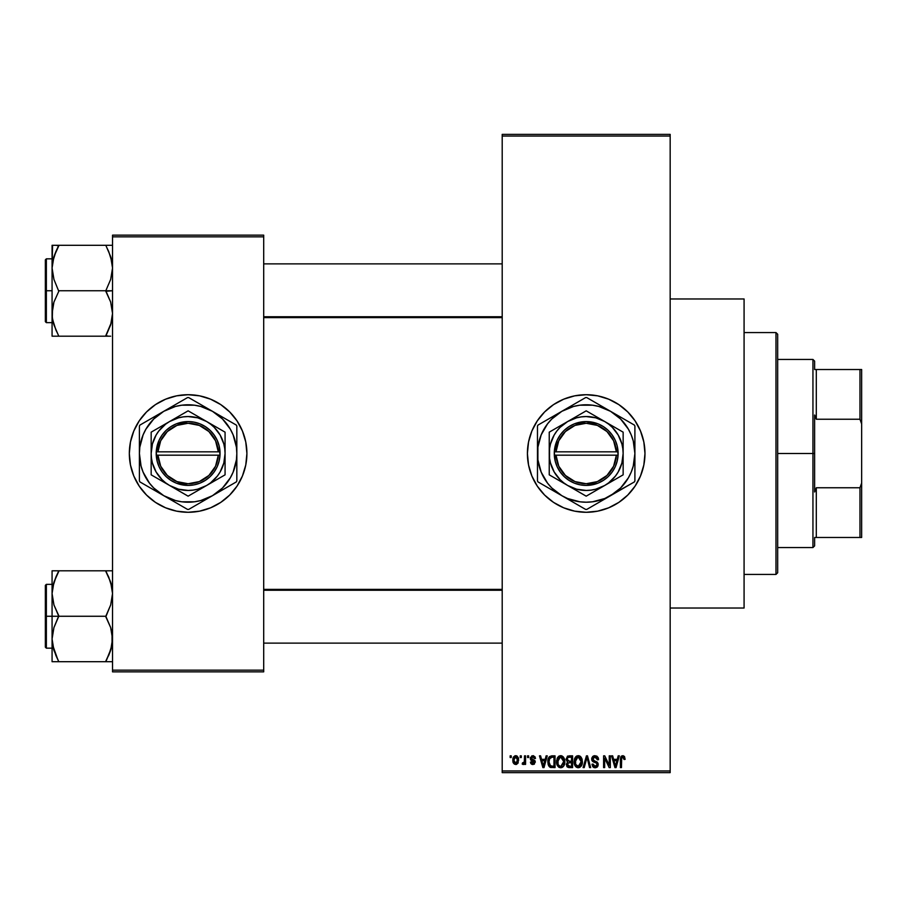 <?xml version="1.0" encoding="UTF-8"?>
<svg xmlns="http://www.w3.org/2000/svg" width="907" height="907" viewBox="0 0 907 907"><rect width="100%" height="100%" fill="white"/><g stroke="black" fill="none" stroke-linecap="round" stroke-linejoin="round"><path stroke-width="1.36" d="M586.194 394.715A58.785 58.785 0 0 0 527.409 453.5A58.785 58.785 0 0 0 586.194 512.285A58.785 58.785 0 0 1 527.409 453.5A58.785 58.785 0 0 1 586.194 394.715L597.656 395.837L608.688 399.193L618.846 404.624L627.757 411.937L635.07 420.837L640.501 431.006L643.845 442.026L644.979 453.5L643.845 464.974L640.501 475.994L635.07 486.163L627.757 495.063L618.846 502.376L608.688 507.807L597.656 511.163L586.194 512.285L574.721 511.163L563.689 507.807L553.531 502.376L544.619 495.063L537.307 486.163L531.876 475.994L528.532 464.974L527.409 453.5L528.532 442.026L531.876 431.006L537.307 420.837L544.619 411.937L553.531 404.624L563.689 399.193L574.721 395.837L586.194 394.715A58.785 58.785 0 0 1 644.979 453.5A58.785 58.785 0 0 1 586.194 512.285A58.785 58.785 0 0 0 644.979 453.5A58.785 58.785 0 0 0 586.194 394.715M670.171 608.03L744.08 608.03L744.08 298.97L670.171 298.97L744.08 298.97L744.08 608.03L670.171 608.03M188.123 394.715A58.785 58.785 0 0 0 129.327 453.5A58.785 58.785 0 0 0 188.123 512.285A58.785 58.785 0 0 1 129.327 453.5A58.785 58.785 0 0 1 188.123 394.715L199.585 395.837L210.617 399.193L220.775 404.624L229.686 411.937L236.999 420.837L242.43 431.006L245.774 442.026L246.908 453.5L245.774 464.974L242.43 475.994L236.999 486.163L229.686 495.063L220.775 502.376L210.617 507.807L199.585 511.163L188.123 512.285L176.65 511.163L165.618 507.807L155.46 502.376L146.549 495.063L139.236 486.163L133.805 475.994L130.461 464.974L129.327 453.5L130.461 442.026L133.805 431.006L139.236 420.837L146.549 411.937L155.46 404.624L165.618 399.193L176.65 395.837L188.123 394.715A58.785 58.785 0 0 1 246.908 453.5A58.785 58.785 0 0 1 188.123 512.285A58.785 58.785 0 0 0 246.908 453.5A58.785 58.785 0 0 0 188.123 394.715M502.206 136.05L502.206 770.95L670.171 770.95L670.171 136.05L502.206 136.05L502.206 134.372L670.171 134.372L670.171 136.05L670.171 134.372L502.206 134.372L502.206 772.628L670.171 772.628L670.171 136.05L502.206 136.05M520.233 757.515L520.233 755.837L521.298 755.837L521.298 757.515L520.233 757.515L521.298 757.515L521.298 755.837L520.233 755.837L521.298 755.837L521.298 757.515L520.233 757.515L520.233 755.837L520.233 757.515M524.405 763.263L523.226 764.533L522.217 764.079L522.523 762.855L524.303 762.016L524.507 755.837L525.572 755.837L525.572 764.386L524.507 764.386L524.507 763.025L523.486 764.499L522.217 764.079L522.523 762.855L524.144 762.436L524.507 760.27L524.303 762.016L522.523 762.855L522.217 764.079L523.226 764.533L524.507 763.025L524.507 764.386L525.572 764.386L525.572 755.837L524.507 755.837L525.572 755.837L525.572 764.386L524.507 764.386M527.557 757.515L527.557 755.837L528.622 755.837L528.622 757.515L527.557 757.515L528.622 757.515L528.622 755.837L527.557 755.837L528.622 755.837L528.622 757.515L527.557 757.515L527.557 755.837L527.557 757.515M530.3 758.445L531.842 755.86L534.926 756.687L535.493 758.433L534.427 758.581L532.817 756.903L531.377 758.229L535.153 761.109L534.325 764.182L532.454 764.499L530.856 763.49L530.459 762.095L531.525 761.937L532.897 763.32L534.28 762.277L531.014 760.349L530.3 758.445L534.28 762.277L532.897 763.32L531.525 761.937L530.459 762.095L532.931 764.533L535.345 762.095L531.377 758.229L532.817 756.903L534.427 758.581L535.493 758.433L532.885 755.678L530.3 758.445M546.127 755.837L545.209 759.34L546.127 755.837L547.25 755.837L544.007 767.594L542.874 767.594L539.461 755.837L540.583 755.837L541.513 759.34L545.209 759.34L541.513 759.34L540.583 755.837L539.461 755.837L542.874 767.594L544.007 767.594L547.25 755.837L546.127 755.837L547.25 755.837L544.007 767.594L542.874 767.594L539.461 755.837L540.583 755.837M560.696 755.678L563.19 756.778L564.573 759.465L564.778 762.594L563.712 766.03L562.125 767.435L560.175 767.707L558.44 766.903L556.977 764.567L557.125 758.456L558.542 756.438L560.696 755.678L557.635 757.481L556.569 761.699C556.388 764.964 557.76 766.971 560.685 767.741C563.666 766.948 565.05 764.896 564.812 761.563L563.757 757.526L560.696 755.678M578.247 755.678L580.752 756.778L582.135 759.465L582.339 762.594L581.274 766.03L579.686 767.435L577.736 767.707L575.707 766.619L574.539 764.567L574.687 758.456L576.104 756.438L578.247 755.678L575.185 757.481L574.131 761.699C573.938 764.964 575.31 766.971 578.247 767.741C581.228 766.948 582.611 764.896 582.373 761.563L581.319 757.526L578.247 755.678M622.814 755.678L624.492 756.506L625.127 759.34L624.061 759.499L623.143 757.118L621.68 757.764L621.465 767.594L620.399 767.594L620.773 757.039L622.814 755.678L620.399 759.613L620.399 767.594L621.465 767.594L621.612 757.946L622.769 757.05L624.061 759.499L625.127 759.34L624.492 756.506L623.064 755.69M618.2 755.837L617.282 759.34L618.2 755.837L619.322 755.837L616.068 767.594L614.946 767.594L611.533 755.837L612.656 755.837L613.586 759.34L617.282 759.34L613.586 759.34L612.656 755.837L611.533 755.837L614.946 767.594L616.068 767.594L619.322 755.837L618.2 755.837L619.322 755.837L616.068 767.594L614.946 767.594L611.533 755.837L612.656 755.837M609.243 755.837L609.243 765.247L609.243 755.837L610.32 755.837L610.32 767.594L609.175 767.594L604.663 758.161L604.663 767.594L603.597 767.594L603.597 755.837L604.742 755.837L609.243 765.247L604.742 755.837L603.597 755.837L603.597 767.594L604.663 767.594L604.663 758.161L609.175 767.594L610.32 767.594L610.32 755.837L609.243 755.837L610.32 755.837L610.32 767.594L609.175 767.594M591.693 759.091L592.588 756.631L594.346 755.735L596.817 756.121L598.121 757.572L598.563 759.647L597.486 759.805L596.795 757.855L595.446 757.107L593.711 757.322L592.793 758.649L593.257 760.361L597.033 761.971L598.076 763.365L598.064 765.746L596.987 767.243L594.879 767.73L592.827 766.721L591.988 764.227L593.065 764.079L593.779 765.905L595.377 766.37L596.772 765.723L597.169 764.17L596.489 762.991L592.6 761.415L591.693 759.091L593.314 761.891L596.851 763.286L597.18 764.488L595.173 766.37L593.065 764.079L591.988 764.227L595.207 767.741L598.257 764.522L592.759 759.068L594.924 757.05L597.486 759.805L598.563 759.647L595.015 755.678L591.693 759.091M586.568 759.057L584.21 767.594L583.088 767.594L586.444 755.837L587.487 755.837L590.661 767.594L589.55 767.594L587.033 757.209L584.21 767.594L583.088 767.594L584.21 767.594L587.033 757.209L589.55 767.594L590.661 767.594L587.487 755.837L586.444 755.837L587.487 755.837L590.661 767.594L589.55 767.594L587.237 758.139M569.29 755.837L566.036 759.284L567.635 756.132L572.6 755.837L572.6 767.594L567.124 766.812L566.353 764.284L567.499 762.175L566.036 759.284L567.499 762.175L566.342 764.635L569.279 767.594L572.6 767.594L572.6 755.837L569.29 755.837L572.6 755.837L572.6 767.594L569.279 767.594M551.909 755.837L551.909 755.837C548.928 756.449 547.59 758.433 547.862 761.778L549.529 756.585L555.039 755.837L555.039 767.594L549.653 766.982L548.327 764.975L547.862 761.778L550.356 767.379L555.039 767.594L555.039 755.837L551.909 755.837L555.039 755.837L555.039 767.594M512.75 760.202L513.305 757.243L514.972 755.78L517.126 756.109L518.407 757.901L518.112 763.014L516.457 764.431L514.337 764.125L512.75 760.202L515.72 764.533L518.702 760.111L515.72 755.678L512.75 760.202L513.555 763.354M510.153 757.515L510.153 755.837L511.219 755.837L511.219 757.515L510.153 757.515L511.219 757.515L511.219 755.837L510.153 755.837L511.219 755.837L511.219 757.515L510.153 757.515L510.153 755.837L510.153 757.515M112.536 235.151L263.699 235.151L263.699 236.829L112.536 236.829L112.536 670.171L263.699 670.171L263.699 235.151L112.536 235.151L112.536 236.829L112.536 235.151M112.536 671.849L263.699 671.849L263.699 236.829L112.536 236.829L112.536 671.849L112.536 670.171L263.699 670.171L263.699 671.849L112.536 671.849M246.625 447.741L245.774 442.026M229.686 411.937L225.412 408.059M129.61 459.259L130.461 464.974M146.549 495.063L150.823 498.941M502.206 772.628L502.206 770.95L670.171 770.95L670.171 772.628L502.206 772.628M591.954 512.002L592.906 511.899M638.04 481.209L640.501 475.994M642.451 436.437L640.501 431.006M631.635 416.211L631.068 415.531M597.656 395.837L597.067 395.724M580.423 394.998L579.471 395.101M534.348 425.791L531.876 431.006M529.937 470.563L531.876 475.994M540.753 490.789L541.309 491.469M574.721 511.163L575.31 511.276M625.127 759.34L624.039 759.114M622.962 757.073L621.533 758.331M621.612 757.946L621.488 758.728M621.465 767.594L620.399 767.594L620.399 759.613M620.399 759.284L620.773 757.028M621.102 756.461L621.851 755.871M615.921 764.136L616.919 760.724L613.948 760.724L614.991 764.556L613.948 760.724L616.919 760.724L615.434 766.37L614.833 763.955L615.434 766.37L615.774 764.692M604.663 767.594L603.597 767.594L603.597 755.837L604.742 755.837M598.348 758.173L598.484 758.808M598.563 759.647L597.486 759.805L597.305 758.774M595.185 757.073L594.516 757.084M593.711 757.322L592.838 758.445M592.838 758.456L592.759 759.068M593.609 760.633L594.504 761.007M597.044 761.982L598.076 765.746M598.053 765.791L597.203 767.061M595.831 767.696L595.207 767.741M594.879 767.73L594.221 767.617M593.904 767.503L593.325 767.175M591.988 764.227L593.065 764.079L593.212 764.941M596.897 765.553L597.157 764.873M597.169 764.76L596.489 762.991M597.18 764.488L596.851 763.286L594.459 762.299M596.851 763.286L594.595 762.345M592.067 760.735L591.772 759.941M592.6 756.631L593.62 755.928M593.099 756.2L594.357 755.724M591.908 757.776L591.738 758.422L591.908 757.776M597.055 765.247L596.625 765.893M586.444 755.837L583.088 767.594L586.444 755.837M581.761 758.377L582.124 759.408M582.328 762.64L582.215 763.581M576.761 767.401L576.002 766.903M575.321 766.154L574.925 765.508M574.312 763.728L574.993 765.633M575.457 757.096L574.142 761.143M576.489 756.155L577.328 755.803M578.745 755.712L579.607 755.95M580.027 756.177L580.741 756.767M574.687 758.456L574.358 759.51M578.02 766.358L579.743 765.893M577.385 766.211L576.058 765.157L577.804 766.336M575.741 764.59L575.197 761.733L575.65 764.397L578.439 766.358M577.872 757.084L575.798 758.706L575.197 761.733L577.872 757.084M578.065 757.062L579.675 757.504L578.258 757.05L581.296 761.937L580.321 765.349L581.308 761.54L578.235 766.37L577.578 766.279M575.548 759.261L575.65 764.397M581.274 760.78L579.97 757.73M580.968 759.272L580.231 758.003M568.689 767.56L567.136 766.812M567.476 767.129L566.784 766.336M567.34 756.291L567.952 756.007M569.426 761.336L571.535 761.336L571.535 757.209L569.267 757.209L571.535 757.209L571.535 761.336L567.725 760.894L567.328 758.139L567.102 759.272L569.426 761.336L567.102 759.272L567.669 757.674L569.267 757.209L568.031 757.413M569.04 766.2L571.535 766.211L571.535 762.708L568.406 762.821L567.408 764.442L568.406 762.821L571.535 762.708L571.535 766.211L569.675 766.211L567.408 764.442L567.873 765.791L569.188 766.211M567.419 764.182L567.442 764.862M569.528 762.708L567.623 763.445M564.245 758.467L564.573 759.465M564.71 760.145L564.8 761.03M564.766 762.64L564.653 763.581M564.437 764.465L563.723 766.007M563.394 766.438L562.635 767.141M559.2 767.401L558.44 766.903M556.751 763.728L557.374 765.508M556.615 762.719L556.569 761.699M556.581 761.143L556.683 760.123M558.905 756.177L560.209 755.712M561.184 755.712L562.045 755.95M562.057 755.962L563.757 757.526M557.079 764.839L557.442 765.633L557.079 764.839M561.206 767.707L562.091 767.447M560.458 766.358L562.181 765.893M560.243 766.336L558.27 764.782L557.635 761.733L558.179 764.59M560.311 757.084L558.236 758.706L557.635 761.733L560.311 757.084M560.503 757.062L562.113 757.504L560.696 757.05L563.746 761.54L563.19 764.669L563.746 761.54L560.877 766.358M557.986 759.261L558.088 764.397M563.712 760.78L562.408 757.73M551.195 767.549L550.356 767.379M550.175 767.299L549.086 766.415M548.667 765.746L547.885 762.606M548.316 764.941L548.043 763.875M548.316 758.615L547.907 760.758M548.678 757.73L549.177 756.948M549.052 763.433L549.563 764.964M550.039 757.821L549.359 758.921L552.046 757.209L553.973 757.209L553.973 766.211L550.56 765.984L548.939 761.789L549.211 759.408M551.184 757.277L550.22 757.662M549.415 764.68L550.742 766.052L553.973 766.211L553.973 757.209L551.83 757.209M549.699 765.191L552.08 766.211L550.73 766.052M549.755 758.15L548.95 762.379M543.849 764.136L544.846 760.724L541.876 760.724L543.361 766.37L541.876 760.724L544.846 760.724L543.168 765.531M533.667 755.78L532.885 755.678M535.459 758.161L534.427 758.581L534.291 757.946M533.452 757.016L532.262 756.971M532.817 756.903L531.377 758.229L532.704 759.476L531.649 759M534.552 760.304L535.164 761.12M531.978 764.386L531.207 763.921M530.504 762.413L531.525 761.937L532.897 763.32L534.28 762.277L533.792 761.483M531.525 761.937L532.364 763.229M534.246 762.515L532.715 761.075L534.008 761.631M530.924 760.259L530.436 759.42L530.924 760.259M530.312 758.173L530.448 757.413M523.226 764.533L522.217 764.079L523.226 764.533M524.235 762.231L522.523 762.855L523.849 762.798M524.507 755.837L524.507 760.27M516.468 755.78L517.126 756.109M518.407 757.912L518.577 758.626M512.863 758.683L513.43 757.028M512.863 761.665L513.09 762.47M514.757 757.266L513.827 759.601L514.348 762.492M514.156 762.152L515.754 763.32L513.816 760.111L515.698 756.903L517.636 760.111L515.754 763.32L516.877 762.776L517.364 758.275M517.557 759.068L517.013 757.617L515.437 756.926M614.991 764.556L615.15 765.157M615.263 765.633L615.434 766.37M577.124 757.322L576.489 757.764M576.228 758.048L575.798 758.706M563.111 758.615L562.669 758.003M559.562 757.322L558.939 757.764M558.667 758.048L558.236 758.706M549.359 758.921L548.95 761.064M543.361 766.37L543.463 765.803M513.827 759.601L513.827 760.633M517.035 762.572L517.614 759.59M517.013 757.617L516.208 756.994M775.984 332.563L777.673 334.241L777.673 572.759L775.984 574.437L744.08 574.437L775.984 574.437L775.984 332.563L744.08 332.563L775.984 332.563L775.984 574.437L777.673 572.759L777.673 334.241L775.984 332.563M55.883 655.432L52.561 644.798L52.073 638.982L53.932 627.599L58.785 615.717L53.955 604.98L52.073 593.541L52.073 616.261L58.785 616.261L53.955 604.98L52.073 593.541L53.932 582.158L58.785 570.809L105.813 570.809L110.654 582.09L112.536 593.541L110.677 604.912L105.813 616.261L58.785 616.261L105.813 616.261L110.654 627.531L112.536 638.982L110.677 650.353L105.813 661.702L58.785 661.702L53.955 650.421L52.073 638.982L53.932 627.599L58.785 616.261L52.073 616.261L52.073 661.702L108.534 661.702M46.359 616.261L46.359 584.346L46.359 616.261L52.073 616.261L46.359 616.261L46.359 648.165L45.35 647.156L45.35 585.355L46.359 648.165L46.359 616.261L45.35 616.261L45.35 585.355L46.359 584.346L46.359 616.261M112.049 661.702L105.813 661.702L111.402 647.825M53.218 647.893L53.944 650.387M57.538 658.856L52.561 644.798M111.38 584.618L110.665 582.124M108.727 577.079L112.037 587.713L112.536 593.541L110.677 604.912L105.813 616.805L110.654 627.531L112.037 633.165L112.06 644.707L108.534 655.852L110.665 650.387M107.06 573.655L105.813 570.809L112.536 570.809L52.073 570.809L52.073 593.541L53.932 582.158L58.785 571.353L53.955 582.09L52.561 587.759L53.207 584.686M58.785 571.353L56.075 576.648L58.785 570.809L52.073 570.809L52.073 661.702L56.075 661.702M45.35 616.261L45.35 647.156L45.35 616.261M53.921 650.342L53.23 647.938L53.932 650.353M53.932 661.702L52.073 661.702M58.785 661.702L56.064 655.852M53.932 570.809L56.075 570.809M52.549 587.804L56.075 576.648L53.252 584.505M108.534 576.648L105.813 571.353L110.654 582.09L112.037 587.713M107.06 570.809L108.523 570.809M111.357 584.505L110.677 582.158L111.357 584.505M502.206 590.242L263.699 590.242L502.206 590.242M263.699 316.758L502.206 316.758L263.699 316.758M814.622 369.523L814.622 361.122L814.622 369.523L816.3 369.523L814.622 369.523M816.3 419.238L816.3 369.523L816.3 419.238L859.972 419.238L861.65 423.977L861.65 483.023L859.972 487.762L816.3 487.762L814.622 491.991L814.622 415.009L816.3 419.238L859.972 419.238L859.972 369.523L816.3 369.523L859.972 369.523L859.972 419.238L861.65 423.977L861.65 537.477L861.65 483.023L859.972 487.762L816.3 487.762L814.622 491.991L814.622 453.5L812.944 453.5L814.622 453.5L814.622 415.009L816.3 419.238M777.673 359.444L812.944 359.444L812.944 453.5L812.944 359.444L814.622 361.122M777.673 453.5L812.944 453.5L777.673 453.5M814.622 537.477L814.622 545.878L814.622 537.477L816.3 537.477L816.3 487.762L816.3 537.477L861.65 537.477L859.972 537.477L859.972 487.762L859.972 537.477L814.622 537.477M777.673 547.556L812.944 547.556L812.944 453.5L812.944 547.556L814.622 545.878M861.65 369.523L859.972 369.523L861.65 369.523L861.65 423.977L861.65 369.523M108.727 251.568L112.037 262.202L112.536 268.019L110.677 279.401L105.813 290.739L112.536 290.739L105.813 291.283L110.654 302.02L112.536 313.459L110.677 324.842L105.813 335.647L110.654 324.91L112.049 319.241L111.402 322.314M46.359 290.739L46.359 322.654L46.359 290.739L45.35 290.739L45.35 321.645L45.35 259.844L46.359 258.835L46.359 322.654L45.35 321.645L45.35 290.739L52.073 290.739L46.359 290.739L46.359 258.835L46.359 290.739M112.536 245.298L105.813 245.298L110.654 256.579L112.536 268.019L110.677 279.401L105.813 290.739L58.785 290.739L105.813 290.739L110.654 302.02L112.536 313.459L110.677 324.842L105.813 336.191L58.785 336.191L53.955 324.91L52.323 317.62L52.549 307.734L53.932 302.088L58.785 291.283L53.955 279.469L52.073 268.019L52.549 262.293L56.064 251.148L53.207 259.175M53.218 322.382L53.944 324.876M55.883 329.921L52.561 319.287L52.073 313.459L52.073 336.191L110.665 336.191M111.38 259.107L110.677 256.658M52.561 245.298L52.073 268.019L53.932 256.647L58.785 245.842L56.075 251.137L58.785 245.298L52.073 245.298L56.075 245.298L52.073 245.298L52.073 313.459L53.932 302.088L58.785 291.283L53.955 279.469L52.073 268.019L52.073 336.191L58.785 336.191L53.955 324.91L52.549 319.196M110.665 245.298L58.785 245.298L105.813 245.298L110.654 256.579L112.037 262.202M45.35 290.739L45.35 259.844L45.35 290.739M58.785 245.842L56.075 251.137L58.785 245.842L56.075 245.298M55.894 251.522L53.932 256.647M53.932 336.191L52.073 336.191L53.932 336.191M57.538 336.191L56.075 336.191M57.538 333.345L56.075 330.352M53.252 322.495L53.932 324.842L53.252 322.495M105.813 245.298L108.523 245.298M107.06 248.144L108.534 251.148M108.523 336.191L105.813 335.647L111.357 322.495M105.813 661.158L110.654 650.421L112.037 644.798M111.368 647.938L110.677 650.342M105.813 335.647L110.654 324.91L112.037 319.287M56.075 251.137L52.561 262.202M53.23 259.062L53.921 256.658M616.375 455.178L556.002 455.178L558.769 466.221L565.412 475.461L575.015 481.594L586.194 483.737L597.373 481.594L606.964 475.461L613.62 466.221L616.375 455.178A30.237 30.237 0 0 1 586.194 483.737A30.237 30.237 0 0 1 556.002 455.178L554.324 455.178A31.915 31.915 0 0 0 586.194 485.415A31.915 31.915 0 0 0 618.064 455.178L616.375 455.178L618.064 455.178L617.168 461.164L615.173 466.867L612.123 472.094L608.155 476.651L603.393 480.381L598.019 483.148L586.194 485.415L580.174 484.837L574.369 483.148L568.984 480.381L564.222 476.651L560.254 472.094L557.215 466.867L555.209 461.164L554.279 451.822L557.215 440.133L560.254 434.907L564.222 430.349L568.984 426.619L574.369 423.852L586.194 421.585L598.019 423.852L603.393 426.619L608.155 430.349L612.123 434.907L615.173 440.133L617.168 445.836L618.109 455.178L556.002 455.178M586.171 496.163L567.714 485.506A36.949 36.949 0 0 1 567.714 421.494A36.949 36.949 0 0 1 604.663 421.494L623.143 432.163L586.194 410.837L549.234 432.163L586.194 410.837L549.234 432.163L549.234 474.837L549.234 432.163L549.234 474.837L586.194 496.163L623.143 474.837L623.143 453.5A36.949 36.949 0 0 1 604.663 485.506L623.143 474.837M623.12 474.849L604.663 485.506A36.949 36.949 0 0 1 567.714 485.506L586.194 496.163M600.91 501.242L586.738 509.428L610.547 495.687L620.637 487.943L628.37 477.853L631.193 472.139L633.245 466.107L634.9 453.5L633.245 440.893L631.193 434.861L628.37 429.147L620.637 419.057L610.547 411.313L598.801 406.449L592.543 405.202L579.834 405.202L573.587 406.449L561.841 411.313L551.751 419.057L547.545 423.852L541.184 434.861L537.896 447.14L537.896 459.86L541.184 472.139L547.545 483.148L551.751 487.943L561.841 495.687L567.555 498.499L579.834 501.798L586.194 502.206L592.543 501.798L604.833 498.499L632.077 483.25M620.184 416.88L589.006 398.887M574.131 404.216L538.032 425.066A55.928 55.928 0 0 0 537.477 426.007L537.477 453.5A48.706 48.706 0 0 1 610.547 411.313L586.738 397.572A55.928 55.928 0 0 0 585.639 397.572L549.574 418.399M552.204 490.12L561.841 495.687A48.706 48.706 0 0 1 537.477 453.5L537.477 464.906M549.574 488.601L585.639 509.428A55.928 55.928 0 0 0 586.738 509.428L634.356 481.934A55.928 55.928 0 0 0 634.9 480.993L634.9 442.094M634.9 474.429L634.9 453.5A48.706 48.706 0 0 1 561.841 495.687L574.052 502.739M537.477 439.385L537.477 480.993A55.928 55.928 0 0 0 538.032 481.934L549.54 488.59M610.547 411.313A48.706 48.706 0 0 1 634.9 453.5L634.9 426.007A55.928 55.928 0 0 0 634.356 425.066L616.749 414.896M634.9 446.357L634.9 453.5M634.9 429.986L634.9 432.56M634.356 425.066A55.928 55.928 0 0 1 634.9 426.007M627.814 421.29L628.642 421.766M600.91 405.758L604.345 407.731M585.639 397.572A55.928 55.928 0 0 1 586.738 397.572M579.108 401.348L579.936 400.871M561.841 411.313L568.043 407.731M571.467 405.758L574.04 404.273M552.204 416.88L555.572 414.93M540.3 423.75L549.54 418.41M537.477 426.007A55.928 55.928 0 0 1 538.032 425.066M537.477 439.351L537.477 432.571M537.477 446.323L537.477 442.514M537.477 460.643L537.477 453.5M538.032 481.934A55.928 55.928 0 0 1 537.477 480.993L537.477 474.44M544.54 485.698L543.735 485.234M561.841 495.687L555.685 492.127M586.738 509.428A55.928 55.928 0 0 1 585.639 509.428L574.131 502.784M593.28 505.653L592.43 506.14M610.547 495.687L604.345 499.269M571.467 501.242L568.099 499.303M634.9 480.993A55.928 55.928 0 0 1 634.356 481.934M634.9 460.665L634.9 464.486M620.184 490.12L616.794 492.07M547.556 423.83L544.007 429.147M624.821 483.17L628.37 477.853M623.143 437.242L623.143 432.163L604.663 421.494A36.949 36.949 0 0 1 623.143 453.5L623.143 437.242M604.663 485.506L608.688 482.819L615.502 475.994L618.189 471.98L621.885 463.069L623.143 453.5L622.826 448.682L621.885 443.931L618.189 435.02L612.316 427.367L608.688 424.181L604.663 421.494L595.752 417.81L586.194 416.551L581.364 416.869L576.625 417.81L567.714 421.494L560.061 427.367L556.875 431.006L554.188 435.02L550.504 443.931L549.551 448.682L549.551 458.318L550.504 463.069L554.188 471.98L560.061 479.633L563.701 482.819L567.714 485.506L576.625 489.19L586.194 490.449L591.013 490.131L595.752 489.19L604.663 485.506M556.002 451.822L616.375 451.822L613.62 440.779L606.964 431.539L597.373 425.406L586.194 423.263L575.015 425.406L565.412 431.539L558.769 440.779L556.002 451.822A30.237 30.237 0 0 1 586.194 423.263A30.237 30.237 0 0 1 616.375 451.822L618.064 451.822A31.915 31.915 0 0 0 586.194 421.585A31.915 31.915 0 0 0 554.324 451.822L616.375 451.822M618.109 455.178L618.109 451.822L618.064 455.178M554.324 455.178L554.279 451.822L554.279 455.178M218.304 455.178L157.931 455.178L160.698 466.221L167.341 475.461L176.933 481.594L188.123 483.737L199.302 481.594L208.893 475.461L215.549 466.221L218.304 455.178A30.237 30.237 0 0 1 188.123 483.737A30.237 30.237 0 0 1 157.931 455.178L156.253 455.178A31.915 31.915 0 0 0 188.123 485.415A31.915 31.915 0 0 0 219.993 455.178L218.304 455.178L219.993 455.178L219.097 461.164L217.102 466.867L214.052 472.094L210.084 476.651L205.322 480.381L199.937 483.148L194.143 484.837L188.123 485.415L176.298 483.148L170.913 480.381L166.151 476.651L162.183 472.094L159.144 466.867L157.138 461.164L156.208 451.822L159.144 440.133L162.183 434.907L166.151 430.349L170.913 426.619L176.298 423.852L188.123 421.585L194.143 422.163L199.937 423.852L205.322 426.619L210.084 430.349L214.052 434.907L217.102 440.133L219.097 445.836L220.027 455.178L220.027 451.822A31.915 31.915 0 0 0 188.123 421.585A31.915 31.915 0 0 0 156.253 451.822L218.304 451.822L215.549 440.779L208.893 431.539L199.302 425.406L188.123 423.263L176.933 425.406L167.341 431.539L160.698 440.779L157.931 451.822A30.237 30.237 0 0 1 188.123 423.263A30.237 30.237 0 0 1 218.304 451.822L219.993 451.822L220.027 455.178L157.931 455.178M188.1 496.163L169.643 485.506A36.949 36.949 0 0 1 169.643 421.494A36.949 36.949 0 0 1 206.592 421.494L225.072 432.163L188.123 410.837L151.163 432.163L188.123 410.837L151.163 432.163L151.163 474.837L151.163 432.163L151.163 474.837L188.123 496.163L225.072 474.837L225.072 432.163L225.072 453.5A36.949 36.949 0 0 1 206.592 485.506L225.072 474.837M225.049 474.849L206.592 485.506A36.949 36.949 0 0 1 169.643 485.506L188.123 496.163M202.839 501.242L188.667 509.428L212.476 495.687L222.566 487.943L230.299 477.853L233.122 472.139L236.41 459.86L236.829 453.5L236.41 447.14L233.122 434.861L230.299 429.147L222.566 419.057L212.476 411.313L200.73 406.449L194.472 405.202L181.763 405.202L175.516 406.449L163.759 411.313L153.68 419.057L145.936 429.147L143.113 434.861L139.825 447.14L139.406 453.5L141.073 466.107L143.113 472.139L149.474 483.148L153.68 487.943L163.759 495.687L175.516 500.551L181.763 501.798L194.472 501.798L200.73 500.551L212.476 495.687L224.732 488.601M222.113 416.88L190.935 398.887M175.981 404.261L151.503 418.399M154.133 490.12L163.759 495.687A48.706 48.706 0 0 1 163.759 411.313L139.961 425.066A55.928 55.928 0 0 0 139.406 426.007L139.406 464.906M151.503 488.601L176.026 502.761M236.829 474.44L236.829 453.5A48.706 48.706 0 0 1 212.476 495.687L236.285 481.934A55.928 55.928 0 0 0 236.829 480.993L236.829 442.094M212.476 495.687A48.706 48.706 0 0 1 163.759 495.687L187.568 509.428A55.928 55.928 0 0 0 188.667 509.428L206.263 499.269M139.406 439.385L139.406 480.993A55.928 55.928 0 0 0 139.961 481.934L151.469 488.59M163.759 411.313A48.706 48.706 0 0 1 212.476 411.313L188.667 397.572A55.928 55.928 0 0 0 187.568 397.572L169.915 407.765M212.476 411.313A48.706 48.706 0 0 1 236.829 453.5L236.829 426.007A55.928 55.928 0 0 0 236.285 425.066L218.678 414.896M236.829 446.357L236.829 453.5M236.829 429.986L236.829 432.56M236.285 425.066A55.928 55.928 0 0 1 236.829 426.007M229.743 421.29L230.571 421.766M202.839 405.758L206.263 407.731M187.568 397.572A55.928 55.928 0 0 1 188.667 397.572M181.037 401.348L181.865 400.871M173.396 405.758L175.969 404.273M154.133 416.88L157.501 414.93M142.229 423.75L151.469 418.41M139.406 426.007A55.928 55.928 0 0 1 139.961 425.066M139.406 439.351L139.406 432.571M139.406 446.323L139.406 442.514M139.406 460.643L139.406 453.5M139.961 481.934A55.928 55.928 0 0 1 139.406 480.993L139.406 474.44M146.469 485.698L145.664 485.234M163.759 495.687L157.557 492.104M188.667 509.428A55.928 55.928 0 0 1 187.568 509.428L176.06 502.784M195.209 505.653L194.359 506.14M173.396 501.242L169.972 499.269M236.829 480.993A55.928 55.928 0 0 1 236.285 481.934M236.829 460.665L236.829 464.486M222.113 490.12L218.723 492.07M234.006 483.25L224.766 488.59M149.485 423.83L145.936 429.147M226.75 483.17L230.299 477.853M225.072 437.242L225.072 432.163L206.592 421.494A36.949 36.949 0 0 1 225.072 453.5L225.072 437.242M206.592 485.506L210.617 482.819L217.431 475.994L220.118 471.98L223.814 463.069L225.072 453.5L224.755 448.682L223.814 443.931L220.118 435.02L214.245 427.367L210.617 424.181L206.592 421.494L197.681 417.81L188.123 416.551L183.293 416.869L178.554 417.81L169.643 421.494L165.618 424.181L158.804 431.006L156.117 435.02L152.421 443.931L151.163 453.5L151.48 458.318L152.421 463.069L156.117 471.98L161.99 479.633L165.618 482.819L169.643 485.506L178.554 489.19L188.123 490.449L192.942 490.131L197.681 489.19L206.592 485.506M156.253 455.178L156.208 451.822L156.208 455.178M157.931 451.822L218.304 451.822M52.073 584.346L46.359 584.346M52.073 648.165L46.359 648.165M263.699 643.131L502.206 643.131M263.699 589.38L502.206 589.38M502.206 263.869L263.699 263.869M502.206 317.62L263.699 317.62M52.073 322.654L46.359 322.654M52.073 258.835L46.359 258.835"/></g></svg>
